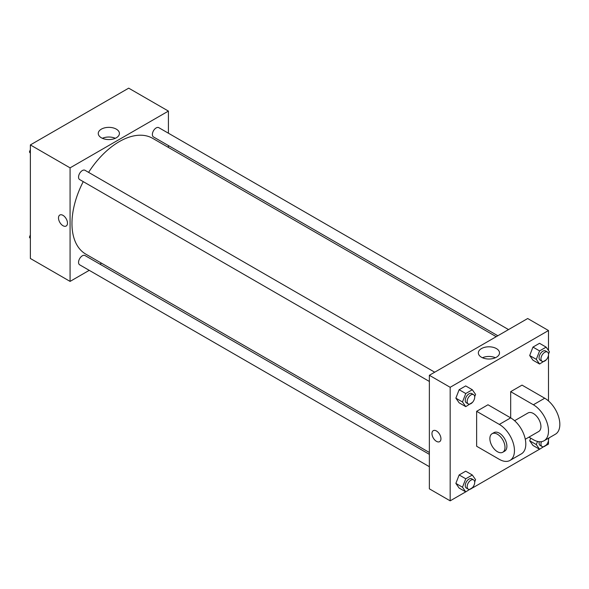 <?xml version="1.0" encoding="UTF-8"?>
<svg xmlns="http://www.w3.org/2000/svg" width="589" height="589" viewBox="0 0 589 589"><rect width="100%" height="100%" fill="white"/><g stroke="black" fill="none" stroke-linecap="round" stroke-linejoin="round"><path stroke-width="0.88" d="M89.233 270.336L70.076 281.402L30.363 258.475L30.363 144.931L128.697 88.159L168.41 111.085L168.41 133.21M101.551 263.231L99.931 264.159M83.248 181.633A66.859 38.602 120 0 0 71.968 223.533A66.859 38.602 120 0 0 85.817 254.139L429.366 452.492M496.218 336.687L152.669 138.341A66.859 38.602 120 0 0 88.593 172.371M168.41 145.557L168.41 147.427M70.076 281.402L70.076 167.858L168.41 111.085M508.535 329.582L158.831 127.68A5.345 3.085 120 0 0 154.708 129.109A5.345 3.085 120 0 0 152.374 134.491A5.345 3.085 120 0 0 153.479 136.942L497.838 335.752M429.366 454.355L85.007 255.545A5.345 3.085 120 0 0 80.884 256.973A5.345 3.085 120 0 0 78.551 262.363A5.345 3.085 120 0 0 79.655 264.807L429.366 466.709M429.366 381.466L79.655 179.564A5.345 3.085 -60 0 1 79.655 173.387A5.345 3.085 -60 0 1 85.007 170.302L434.711 372.204M70.076 167.858L30.363 144.931M101.36 137.782A10.58 6.111 180 0 1 98.26 133.467A10.58 6.111 180 0 1 108.84 127.357A10.58 6.111 180 0 1 119.42 133.467A10.58 6.111 180 0 1 112.889 139.107A10.58 6.111 180 0 1 101.36 137.782M67.477 223.128A6.354 3.667 60 0 1 66.159 226.036A6.354 3.667 60 0 1 59.813 222.37A6.354 3.667 60 0 1 59.813 215.037A6.354 3.667 60 0 1 64.702 216.737A6.354 3.667 60 0 1 67.477 223.128M66.159 226.036A6.354 3.667 60 0 1 59.813 222.37A6.354 3.667 60 0 1 59.813 215.037M102.368 138.297A10.58 6.111 180 0 1 115.319 138.297M465.722 491.859L450.165 500.841L429.366 488.833L429.366 375.289L527.692 318.516L548.492 330.525L548.492 350.484M30.363 153.265L29.45 151.962L30.363 149.606M32.704 143.576L39.316 139.762M30.363 152.492L29.45 151.962M106.528 100.955L113.14 97.141M30.363 238.516L29.45 237.212L30.363 234.849M30.363 237.735L29.45 237.212M472.511 402.339L465.759 406.638L462.483 401.978L465.759 393.533L472.312 389.749L475.588 394.409L474.69 396.714M473.6 394.652L471.708 393.562A5.345 3.085 120 0 0 467.585 394.998A5.345 3.085 120 0 0 465.251 400.38A5.345 3.085 120 0 0 466.363 402.824L468.255 403.914A5.345 3.085 120 0 0 473.6 400.829A5.345 3.085 120 0 0 473.6 394.652A5.345 3.085 120 0 0 469.477 396.088A5.345 3.085 120 0 0 467.143 401.47A5.345 3.085 120 0 0 468.255 403.914M465.759 406.638L459.14 402.817L455.864 398.157L459.14 389.712L465.693 385.928L472.312 389.749M462.483 401.978L455.864 398.157L459.14 389.712L465.693 385.928M465.759 393.533L459.14 389.712M546.334 359.71L539.583 364.017L536.307 359.356L539.583 350.911L546.136 347.127L549.412 351.788L548.514 354.092M547.424 352.031L545.532 350.941A5.345 3.085 120 0 0 541.409 352.369A5.345 3.085 120 0 0 539.075 357.759A5.345 3.085 120 0 0 540.187 360.203L542.079 361.293A5.345 3.085 120 0 0 547.424 358.208A5.345 3.085 120 0 0 547.424 352.031A5.345 3.085 120 0 0 543.301 353.466A5.345 3.085 120 0 0 540.967 358.848A5.345 3.085 120 0 0 542.079 361.293M539.583 364.017L532.964 360.196L529.688 355.535L532.964 347.09L539.517 343.306L546.136 347.127M536.307 359.356L529.688 355.535L532.964 347.09L539.517 343.306M539.583 350.911L532.964 347.09M472.511 487.582L465.759 491.881L462.483 487.221L465.759 478.776L472.312 474.999L475.588 479.66L474.69 481.957M473.6 479.895L471.708 478.805A5.345 3.085 120 0 0 467.585 480.241A5.345 3.085 120 0 0 465.251 485.623A5.345 3.085 120 0 0 466.363 488.067L468.255 489.164A5.345 3.085 120 0 0 473.6 486.072A5.345 3.085 120 0 0 473.6 479.895A5.345 3.085 120 0 0 469.477 481.331A5.345 3.085 120 0 0 467.143 486.713A5.345 3.085 120 0 0 468.255 489.164M465.759 491.881L459.14 488.06L455.864 483.4L459.14 474.955L465.693 471.178L472.312 474.999M462.483 487.221L455.864 483.4L459.14 474.955L465.693 471.178M465.759 478.776L459.14 474.955M549.088 437.863L548.514 439.335M546.334 444.96L539.583 449.26L536.307 444.599L537.536 441.433M539.222 441.721A5.345 3.085 120 0 0 539.075 443.002A5.345 3.085 120 0 0 540.187 445.446L542.079 446.543A5.345 3.085 120 0 0 546.798 444.393A5.345 3.085 120 0 0 548.285 438.326M539.583 449.26L532.964 445.439L529.688 440.778L530.704 438.164L529.688 440.778L536.307 444.599M541.453 441.669A5.345 3.085 120 0 0 540.967 444.091A5.345 3.085 120 0 0 542.079 446.543M436.456 441.338A6.354 3.667 -120 0 0 439.63 441.654A6.354 3.667 60 0 1 436.456 441.338A6.354 3.667 60 0 1 432.304 435.742A6.354 3.667 60 0 1 433.276 430.655A6.354 3.667 -120 0 0 432.304 435.742A6.354 3.667 -120 0 0 436.456 441.338M433.276 430.655A6.354 3.667 60 0 1 439.63 434.321A6.354 3.667 60 0 1 439.63 441.654M450.165 500.841L450.165 387.297L429.366 375.289L527.692 318.516M429.366 488.833L429.366 375.289M496.409 348.592A10.58 6.111 180 0 1 499.509 352.907A10.58 6.111 180 0 1 488.929 359.018A10.58 6.111 180 0 1 478.349 352.907A10.58 6.111 180 0 1 484.88 347.267A10.58 6.111 180 0 1 496.409 348.592M450.165 387.297L548.492 330.525M495.401 357.737A10.58 6.111 0 0 0 482.457 357.737M548.492 355.115L548.492 400.954M548.492 440.366L548.492 444.069L546.158 445.424M539.546 449.238L472.334 488.045M532.964 445.439L529.688 440.778M532.964 360.196L529.688 355.535M459.14 402.817L455.864 398.157M459.14 488.06L455.864 483.4M476.641 411.313L499.332 424.419A21.395 12.354 60 0 1 513.306 443.274A21.395 12.354 60 0 1 510.03 460.414A21.395 12.354 60 0 1 499.332 459.354L476.641 446.256L476.641 411.313L487.986 404.768L510.678 417.866L510.678 391.663L522.023 385.118L544.715 398.216A21.395 12.354 60 0 1 558.689 417.071A21.395 12.354 60 0 1 555.412 434.211L544.067 440.763A21.395 12.354 60 0 1 533.369 439.703L528.937 437.141M510.03 460.414L521.375 453.861A21.395 12.354 -120 0 0 524.652 436.721A21.395 12.354 -120 0 0 510.678 417.866L499.332 424.419M514.587 420.723L528.016 412.97A10.698 6.177 60 0 1 536.262 415.834A10.698 6.177 60 0 1 540.93 426.598A10.698 6.177 60 0 1 538.714 431.501L525.285 439.254M544.715 398.216L533.369 404.768L510.678 391.663M533.369 404.768A21.395 12.354 60 0 1 547.343 423.616A21.395 12.354 60 0 1 544.067 440.763M492.087 433.718L493.98 432.62A10.698 6.177 60 0 1 502.226 435.485A10.698 6.177 60 0 1 506.893 446.256A10.698 6.177 60 0 1 504.677 451.152L502.785 452.242A10.698 6.177 60 0 1 492.087 446.064A10.698 6.177 60 0 1 492.087 433.718A10.698 6.177 60 0 1 500.333 436.582A10.698 6.177 60 0 1 505.001 447.346A10.698 6.177 60 0 1 502.785 452.242"/></g></svg>
